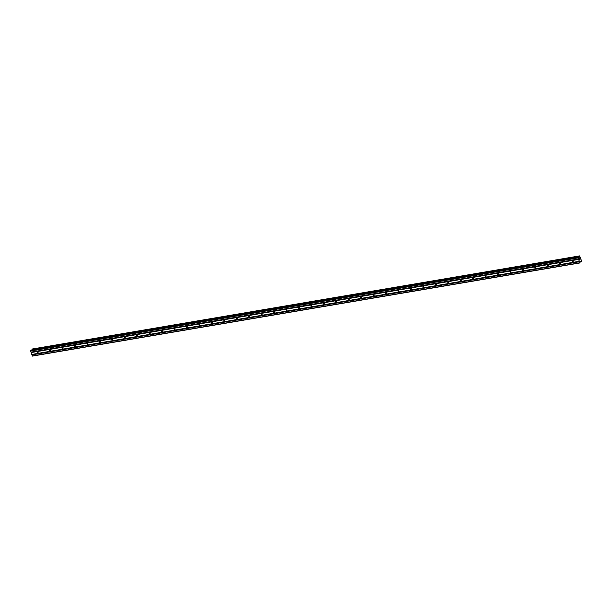 <?xml version="1.0" encoding="UTF-8"?>
<svg xmlns="http://www.w3.org/2000/svg" width="612" height="612" viewBox="0 0 612 612"><rect width="100%" height="100%" fill="white"/><g stroke="black" fill="none" stroke-linecap="round" stroke-linejoin="round"><path stroke-width="0.92" d="M37.47 351.938A0.574 0.482 41.3 0 1 37.814 352.963A0.574 0.482 41.3 0 1 37.47 351.938M49.916 349.819A0.574 0.482 41.3 0 1 50.261 350.852A0.574 0.482 41.3 0 1 49.916 349.819M62.355 347.7A0.574 0.482 41.3 0 1 62.699 348.733A0.574 0.482 41.3 0 1 62.355 347.7M74.802 345.581A0.574 0.482 41.3 0 1 75.146 346.614A0.574 0.482 41.3 0 1 74.802 345.581M87.241 343.47A0.574 0.482 41.3 0 1 87.593 344.495A0.574 0.482 41.3 0 1 87.241 343.47M99.687 341.351A0.574 0.482 41.3 0 1 100.031 342.383A0.574 0.482 41.3 0 1 99.687 341.351M112.126 339.232A0.574 0.482 41.3 0 1 112.478 340.264A0.574 0.482 41.3 0 1 112.126 339.232M124.573 337.113A0.574 0.482 41.3 0 1 124.917 338.145A0.574 0.482 41.3 0 1 124.573 337.113M137.019 335.001A0.574 0.482 41.3 0 1 137.363 336.034A0.574 0.482 41.3 0 1 137.019 335.001M149.458 332.882A0.574 0.482 41.3 0 1 149.802 333.915A0.574 0.482 41.3 0 1 149.458 332.882M161.905 330.763A0.574 0.482 41.3 0 1 162.249 331.796A0.574 0.482 41.3 0 1 161.905 330.763M174.344 328.652A0.574 0.482 41.3 0 1 174.688 329.677A0.574 0.482 41.3 0 1 174.344 328.652M186.79 326.533A0.574 0.482 41.3 0 1 187.134 327.565A0.574 0.482 41.3 0 1 186.79 326.533M199.229 324.414A0.574 0.482 41.3 0 1 199.573 325.446A0.574 0.482 41.3 0 1 199.229 324.414M211.675 322.295A0.574 0.482 41.3 0 1 212.02 323.327A0.574 0.482 41.3 0 1 211.675 322.295M224.114 320.183A0.574 0.482 41.3 0 1 224.459 321.208A0.574 0.482 41.3 0 1 224.114 320.183M236.561 318.064A0.574 0.482 41.3 0 1 236.905 319.097A0.574 0.482 41.3 0 1 236.561 318.064M249 315.945A0.574 0.482 41.3 0 1 249.344 316.978A0.574 0.482 41.3 0 1 249 315.945M261.446 313.826A0.574 0.482 41.3 0 1 261.791 314.859A0.574 0.482 41.3 0 1 261.446 313.826M273.885 311.715A0.574 0.482 41.3 0 1 274.23 312.747A0.574 0.482 41.3 0 1 273.885 311.715M286.332 309.596A0.574 0.482 41.3 0 1 286.676 310.628A0.574 0.482 41.3 0 1 286.332 309.596M298.771 307.476A0.574 0.482 41.3 0 1 299.115 308.509A0.574 0.482 41.3 0 1 298.771 307.476M311.217 305.365A0.574 0.482 41.3 0 1 311.562 306.39A0.574 0.482 41.3 0 1 311.217 305.365M323.656 303.246A0.574 0.482 41.3 0 1 324.008 304.279A0.574 0.482 41.3 0 1 323.656 303.246M336.103 301.127A0.574 0.482 41.3 0 1 336.447 302.16A0.574 0.482 41.3 0 1 336.103 301.127M348.542 299.008A0.574 0.482 41.3 0 1 348.894 300.041A0.574 0.482 41.3 0 1 348.542 299.008M360.988 296.897A0.574 0.482 41.3 0 1 361.332 297.922A0.574 0.482 41.3 0 1 360.988 296.897M373.427 294.777A0.574 0.482 41.3 0 1 373.779 295.81A0.574 0.482 41.3 0 1 373.427 294.777M385.874 292.658A0.574 0.482 41.3 0 1 386.218 293.691A0.574 0.482 41.3 0 1 385.874 292.658M398.32 290.539A0.574 0.482 41.3 0 1 398.664 291.572A0.574 0.482 41.3 0 1 398.32 290.539M410.759 288.428A0.574 0.482 41.3 0 1 411.103 289.461A0.574 0.482 41.3 0 1 410.759 288.428M423.206 286.309A0.574 0.482 41.3 0 1 423.55 287.342A0.574 0.482 41.3 0 1 423.206 286.309M435.645 284.19A0.574 0.482 41.3 0 1 435.989 285.223A0.574 0.482 41.3 0 1 435.645 284.19M448.091 282.078A0.574 0.482 41.3 0 1 448.435 283.104A0.574 0.482 41.3 0 1 448.091 282.078M460.53 279.959A0.574 0.482 41.3 0 1 460.874 280.992A0.574 0.482 41.3 0 1 460.53 279.959M472.977 277.84A0.574 0.482 41.3 0 1 473.321 278.873A0.574 0.482 41.3 0 1 472.977 277.84M485.415 275.721A0.574 0.482 41.3 0 1 485.76 276.754A0.574 0.482 41.3 0 1 485.415 275.721M497.862 273.61A0.574 0.482 41.3 0 1 498.206 274.635A0.574 0.482 41.3 0 1 497.862 273.61M510.301 271.491A0.574 0.482 41.3 0 1 510.645 272.524A0.574 0.482 41.3 0 1 510.301 271.491M522.747 269.372A0.574 0.482 41.3 0 1 523.092 270.405A0.574 0.482 41.3 0 1 522.747 269.372M535.186 267.253A0.574 0.482 41.3 0 1 535.531 268.286A0.574 0.482 41.3 0 1 535.186 267.253M547.633 265.141A0.574 0.482 41.3 0 1 547.977 266.174A0.574 0.482 41.3 0 1 547.633 265.141M560.072 263.022A0.574 0.482 41.3 0 1 560.416 264.055A0.574 0.482 41.3 0 1 560.072 263.022M572.518 260.903A0.574 0.482 41.3 0 1 572.863 261.936A0.574 0.482 41.3 0 1 572.518 260.903M30.99 350.332L30.6 351.051L32.421 356.1L579.908 262.953L578.088 257.904L578.447 257.178L579.334 257.269L579.564 255.9L581.4 260.437L581.232 261.446L580.329 261.355L579.908 262.953M578.447 257.178L30.929 350.347L578.417 257.201M32.061 349.054L579.556 255.908L32.076 349.047L31.885 350.171M579.748 258.562L579.901 259.021L579.748 258.562M579.449 258.907L579.602 259.366L579.442 258.907M579.931 258.998L579.748 258.471L579.924 258.998M579.579 259.396L579.755 258.471M579.793 260.039L580 259.488M581.201 261.446L580.291 261.607L581.216 261.454M579.411 256.107L31.923 349.253L579.411 256.107M31.12 352.466L578.608 259.32M31.113 352.581L578.6 259.434M31.013 352.168L578.501 259.021M30.96 352.122L578.447 258.975M30.6 351.051L578.088 257.904M30.615 350.707L578.103 257.56M31.893 350.033L579.38 256.887M31.908 349.957L579.396 256.81M32.245 355.97L579.732 262.823M31.885 354.899L579.373 261.752M31.893 354.784L579.38 261.638M31.793 354.486L579.281 261.332M31.732 354.44L579.22 261.293M578.722 257.377L579.334 257.269M578.608 257.285L579.365 257.155M31.931 349.322L579.419 256.176M31.939 349.192L579.426 256.046M580.291 261.553L581.171 261.401"/></g></svg>
